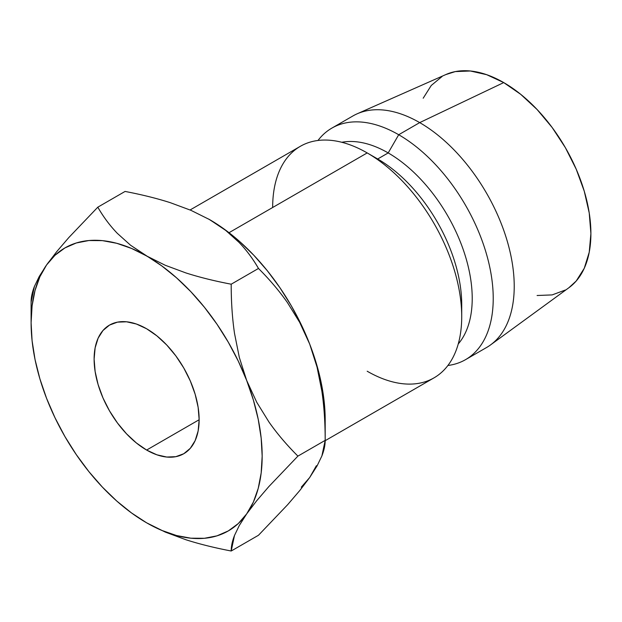 <?xml version="1.0" encoding="UTF-8"?>
<svg xmlns="http://www.w3.org/2000/svg" width="622" height="622" viewBox="0 0 622 622"><rect width="100%" height="100%" fill="white"/><g stroke="black" fill="none" stroke-linecap="round" stroke-linejoin="round"><path stroke-width="0.93" d="M146.629 450.056A74.267 42.879 60 0 1 98.113 384.606A74.267 42.879 60 0 1 109.495 325.096A74.267 42.879 60 0 1 146.629 328.774L156.876 335.857L166.727 344.992L175.808 355.838L183.762 367.975L190.293 380.936L195.145 394.224L198.138 407.324L199.149 419.733L146.629 450.056L136.389 442.973L126.538 433.837L117.457 422.991L109.495 410.854L102.964 397.893L98.113 384.606L95.127 371.505L94.116 359.096L95.127 347.846L98.113 338.197L102.964 330.515L109.495 325.096L117.457 322.149L126.538 321.792L136.389 324.023L146.629 328.774A74.267 42.879 60 0 1 195.145 394.224A74.267 42.879 60 0 1 183.762 453.733L175.808 456.68L166.727 457.038L156.876 454.806L146.629 450.056L199.149 419.733L198.138 430.984L195.145 440.633L190.293 448.314L183.762 453.733A74.267 42.879 60 0 1 146.629 450.056M325.174 440.687L434.032 377.849A133.676 77.182 -120 0 0 454.519 270.725A133.676 77.182 -120 0 0 367.19 152.926L229.02 232.698L367.19 152.926A133.676 77.182 60 0 1 461.718 316.652A133.676 77.182 60 0 1 367.19 371.225M461.718 316.652L461.718 304.523A118.825 68.607 -120 0 0 377.694 158.991L367.19 152.926A133.676 77.182 -120 0 0 300.348 146.31L190.083 209.972M465.536 359.656L486.544 347.527A133.676 77.182 -120 0 0 507.031 240.411A133.676 77.182 -120 0 0 419.702 122.612L398.702 134.733A133.676 77.182 60 0 1 486.031 252.532A133.676 77.182 60 0 1 465.536 359.656A133.676 77.182 60 0 1 447.902 365.487A133.676 77.182 -120 0 0 489.708 266.924A133.676 77.182 -120 0 0 398.702 134.733L388.198 152.926A118.825 68.607 60 0 1 462.224 246.786A118.825 68.607 60 0 1 458.235 343.974A118.825 68.607 -120 0 0 462.224 246.786A118.825 68.607 -120 0 0 388.198 152.926L377.694 158.991A118.825 68.607 60 0 1 461.563 310.316M568.835 287.776L576.205 281.02L584.268 268.269L589.228 252.244L590.9 233.577L589.228 212.973L584.268 191.226L576.205 169.168L565.367 147.655L552.157 127.51L537.089 109.511L520.731 94.342L503.727 82.586A123.28 71.18 -120 0 0 446.021 74.484L357.129 113.818A133.676 77.182 60 0 1 419.702 122.612A133.676 77.182 60 0 1 505.873 236.64A133.676 77.182 60 0 1 490.548 344.915L569.06 287.605A123.28 71.18 -120 0 0 583.195 187.743A123.28 71.18 -120 0 0 503.727 82.586L419.702 122.612L503.727 82.586L486.723 74.702L470.364 70.994L455.296 71.592L445.756 74.601M301.305 487.158L309.702 477.502L316.388 465.707M209.046 219.286A163.384 94.334 -120 0 1 209.645 219.628L225.763 230.443L238.98 242.331C246.312 249.927 252.804 258.635 258.48 268.455C269.769 279.745 279.418 291.119 287.434 302.587L299.617 322.266L309.702 344.098A163.384 94.334 -120 0 0 209.645 219.628L190.954 210.337L170.366 202.702C157.195 198.465 142.096 194.709 125.076 191.436L97.802 207.18L68.84 237.526L56.664 251.716L46.58 264.949A163.384 94.334 60 0 1 146.629 256.007A163.384 94.334 60 0 1 246.685 380.477A163.384 94.334 60 0 1 246.685 513.881A163.384 94.334 60 0 1 146.629 522.822L165.359 532.121L185.947 539.756C199.468 544.079 214.551 547.827 231.205 551.006C231.166 546.365 232.263 541.194 234.486 535.495L239.245 525.59L246.685 513.881L256.598 500.865L268.782 486.645L297.907 456.113C286.843 445.103 277.187 433.728 268.945 421.988L256.769 402.302L246.685 380.477L239.338 357.495L234.525 333.462C232.278 318.161 231.166 301.74 231.205 284.2C214.543 281.027 199.444 277.272 185.916 272.934L165.32 265.299L131.553 248.442L116.726 243.295L102.42 240.636L88.868 240.535L76.304 242.977L64.937 247.921L54.977 255.284L46.58 264.949L39.894 276.736L35.034 290.458L32.087 305.868L31.1 322.717L32.087 340.7L35.034 359.516L39.894 378.845L46.58 398.352L54.977 417.712L64.937 436.582L76.304 454.643L88.868 471.593L102.42 487.135L116.726 501.013L131.553 512.971L146.629 522.822L161.712 530.387L176.531 535.534L190.845 538.193L204.397 538.294L216.961 535.853L228.321 530.908L238.288 523.545L246.685 513.881L253.364 502.094L258.223 488.371L261.17 472.961L262.165 456.113L261.17 438.129L258.223 419.314L253.364 399.985L246.685 380.477L238.288 361.118L228.321 342.248L216.961 324.186L204.397 307.237L190.845 291.687L176.531 277.816L161.712 265.858L130.519 245.2L117.294 233.312C109.806 225.506 103.306 216.798 97.802 207.18L125.076 191.436C141.738 194.624 156.837 198.379 170.366 202.702L190.954 210.337L209.645 219.628L225.763 230.443L238.98 242.331C246.475 250.137 252.975 258.845 258.48 268.455C269.536 279.465 279.192 290.847 287.434 302.587L299.617 322.266L309.702 344.098A163.384 94.334 -120 0 1 325.182 419.733L324.194 401.75L321.24 382.934L316.388 363.606L309.702 344.098L301.305 324.738L291.337 305.868L279.978 287.799L267.413 270.85L253.862 255.308L239.548 241.437L224.729 229.479L208.673 219.068M537.089 295.504L552.157 294.906L565.367 290.015M442.087 76.483L431.248 85.478L423.185 98.229M419.702 122.612A133.676 77.182 -120 0 0 352.868 115.987L331.86 128.116A133.676 77.182 60 0 1 398.702 134.733L419.702 122.612M272.661 207.499A133.676 77.182 60 0 1 367.19 152.926L377.694 158.991L388.198 152.926A118.825 68.607 -120 0 0 341.789 142.275A118.825 68.607 60 0 1 388.198 152.926L398.702 134.733A133.676 77.182 -120 0 0 317.99 140.471A133.676 77.182 60 0 1 331.86 128.116M325.182 419.733L325.182 440.368L297.907 456.113L325.182 440.368C325.182 422.447 324.07 406.018 321.854 391.106L317.049 367.081L309.702 344.098L317.049 367.081L321.854 391.106C324.101 406.415 325.213 422.836 325.182 440.368C325.213 445.01 324.116 450.18 321.901 455.887L317.142 465.792L309.702 477.502L299.788 490.517L287.605 504.737L258.48 535.262L231.205 551.006L234.486 535.495L239.245 525.59L246.685 513.881L256.598 500.865L268.782 486.645L297.907 456.113C286.618 444.823 276.961 433.448 268.945 421.988L256.769 402.302L246.685 380.477L239.338 357.495L234.525 333.462C232.309 318.55 231.205 302.129 231.205 284.2C214.186 280.926 199.087 277.171 185.916 272.934L165.32 265.299L146.629 256.007L130.519 245.2L117.294 233.312C109.97 225.708 103.47 217 97.802 207.18L68.84 237.526L56.664 251.716L46.58 264.949L39.233 276.487L34.42 286.447C32.173 292.192 31.069 297.409 31.1 302.074L34.42 286.447L39.233 276.487M46.541 398.267L46.58 398.352A163.384 94.334 60 0 1 31.1 322.717A163.384 94.334 60 0 1 46.58 264.949M146.201 522.573L146.629 522.822A163.384 94.334 60 0 1 46.58 398.352L46.611 398.438M258.48 268.455L231.205 284.2L258.48 268.455M325.182 440.368L321.901 455.887L317.142 465.792L309.702 477.502L299.788 490.517L287.605 504.737L258.48 535.262L231.205 551.006C214.193 547.733 199.11 543.986 185.947 539.756L165.359 532.121L147.632 523.397M31.1 322.717L31.1 302.074"/></g></svg>
